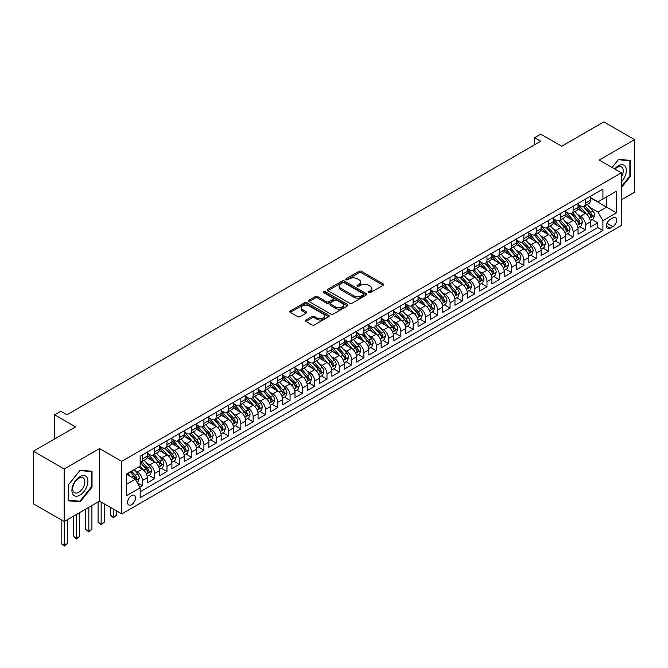 <?xml version="1.0" encoding="UTF-8"?>
<svg xmlns="http://www.w3.org/2000/svg" width="668" height="668" viewBox="0 0 668 668"><rect width="100%" height="100%" fill="white"/><g stroke="black" fill="none" stroke-linecap="round" stroke-linejoin="round"><path stroke-width="1" d="M368.619 292.684A1.194 0.693 0 0 0 370.306 292.684L383.14 285.269A1.712 0.985 0 0 0 383.641 284.576A1.712 0.985 0 0 0 383.14 283.875L361.396 271.325A1.712 0.985 0 0 0 358.983 271.325L346.149 278.731A1.194 0.693 0 0 0 345.799 279.224A1.194 0.693 0 0 0 346.149 279.708A1.194 0.693 0 0 0 347.836 279.708L349.498 278.756A5.469 3.156 0 0 1 357.23 278.756L359.042 279.8A5.469 3.156 0 0 1 360.645 282.03A5.469 3.156 0 0 1 359.042 284.259L357.38 285.219A1.194 0.693 0 0 0 357.029 285.712A1.194 0.693 0 0 0 357.38 286.196A1.194 0.693 0 0 0 359.075 286.196L360.737 285.236A5.469 3.156 0 0 1 368.469 285.236L370.281 286.288A5.469 3.156 0 0 1 371.876 288.518A5.469 3.156 0 0 1 370.281 290.747L368.619 291.707A1.194 0.693 0 0 0 368.268 292.192A1.194 0.693 0 0 0 368.619 292.684L368.619 291.707M131.546 504.691A5.569 3.215 120 0 0 135.186 499.781A5.569 3.215 120 0 0 134.335 495.322A5.569 3.215 120 0 0 131.546 495.598A5.569 3.215 120 0 0 127.914 500.499A5.569 3.215 120 0 0 128.765 504.966A5.569 3.215 120 0 0 131.546 504.691M305.952 320.005A1.712 0.985 0 0 0 305.451 320.707A1.712 0.985 0 0 0 305.952 321.4L312.048 324.924A1.712 0.985 0 0 0 314.469 324.924L328.723 316.69A1.712 0.985 0 0 0 329.224 315.997A1.712 0.985 0 0 0 328.723 315.296L306.979 302.746A1.712 0.985 0 0 0 304.566 302.746L290.304 310.971A1.712 0.985 0 0 0 289.803 311.672A1.712 0.985 0 0 0 290.304 312.365L297.678 316.624A1.712 0.985 0 0 0 300.091 316.624L306.195 313.1A1.712 0.985 0 0 0 306.695 312.407A1.712 0.985 0 0 0 306.195 311.705L302.537 309.593A4.567 2.639 0 0 1 301.201 307.731A4.567 2.639 0 0 1 304.024 305.293A4.567 2.639 0 0 1 309 305.869L323.32 314.127A4.567 2.639 0 0 1 324.656 315.997A4.567 2.639 0 0 1 321.834 318.436A4.567 2.639 0 0 1 316.857 317.859L314.469 316.482A1.712 0.985 0 0 0 312.048 316.482L305.952 320.005L305.952 321.4M621.374 199.866L634.6 192.225L634.6 139.645L603.83 121.885L561.679 146.217L540.763 134.143L534.609 137.691L540.763 141.249L66.934 414.803L60.78 411.254L54.626 414.803L54.626 438.968M64.17 468.986L64.17 521.566L99.549 501.134L99.549 448.554L64.17 468.986L33.4 451.217L75.551 426.885L54.626 414.803M99.549 448.554L121.701 461.346L621.374 172.862L621.374 225.45L121.701 513.926L121.701 461.346M634.6 139.645L599.221 160.078L621.374 172.862M349.623 303.23A1.712 0.985 0 0 0 352.036 303.23L366.289 295.005A1.712 0.985 0 0 0 366.79 294.304A1.712 0.985 0 0 0 366.289 293.611L344.546 281.053A1.712 0.985 0 0 0 342.133 281.053L327.879 289.286A1.712 0.985 0 0 0 327.378 289.979A1.712 0.985 0 0 0 327.879 290.68L349.623 303.23M324.189 292.943A1.194 0.693 0 0 1 325.399 293.11L325.399 291.691L347.51 304.449A1.712 0.985 0 0 1 348.011 305.151A1.712 0.985 0 0 1 347.51 305.852L333.248 314.077A1.712 0.985 0 0 1 330.835 314.077L309.092 301.527L309.092 300.132A1.712 0.985 0 0 0 308.591 300.825A1.712 0.985 0 0 0 309.092 301.527M309.092 300.132L315.196 296.609A1.712 0.985 0 0 1 317.609 296.609L326.427 301.702A1.712 0.985 0 0 0 328.84 301.702L332.889 299.364A1.712 0.985 0 0 0 333.39 298.663A1.712 0.985 0 0 0 332.889 297.97L323.713 292.667A1.194 0.693 0 0 1 323.362 292.175A1.194 0.693 0 0 1 324.097 291.54A1.194 0.693 0 0 1 325.399 291.691M64.17 521.566L33.4 503.806L33.4 451.217M139.829 487.189L142.376 485.72L137.274 482.772M134.368 470.222L137.458 472A6.964 4.016 60 0 1 142.376 480.534L147.302 477.687L147.302 482.872L154.684 478.614L149.089 475.382M146.676 463.116L149.766 464.903A6.964 4.016 60 0 1 154.684 473.428L159.61 470.581L159.61 475.766L166.992 471.508L161.397 468.276M158.984 456.01L162.073 457.797A6.964 4.016 60 0 1 166.992 466.322L171.918 463.475L171.918 468.669L179.3 464.402L173.697 461.17M171.284 448.904L174.381 450.691A6.964 4.016 60 0 1 179.3 459.217L184.226 456.369L184.226 461.563L191.607 457.296L186.005 454.065M183.591 441.798L186.681 443.585A6.964 4.016 60 0 1 191.607 452.111L196.534 449.263L196.534 454.457L203.915 450.19L198.312 446.959M195.899 434.693L198.989 436.48A6.964 4.016 60 0 1 203.915 445.005L208.833 442.158L208.833 447.351L216.223 443.084L210.62 439.853M208.207 427.587L211.297 429.374A6.964 4.016 60 0 1 216.223 437.899L221.141 435.06L221.141 440.245L228.531 435.979L222.928 432.747M220.515 420.481L223.605 422.268A6.964 4.016 60 0 1 228.531 430.793L233.449 427.954L233.449 433.14L240.839 428.873L235.236 425.641M232.823 413.375L235.913 415.162A6.964 4.016 60 0 1 240.839 423.687L245.757 420.848L245.757 426.034L253.139 421.767L247.544 418.535M245.131 406.269L248.22 408.056A6.964 4.016 60 0 1 253.139 416.581L258.065 413.743L258.065 418.928L265.446 414.661L259.852 411.43M257.439 399.163L260.528 400.95A6.964 4.016 60 0 1 265.446 409.476L270.373 406.637L270.373 411.822L277.754 407.555L272.16 404.324M269.747 392.058L272.836 393.844A6.964 4.016 60 0 1 277.754 402.37L282.681 399.531L282.681 404.716L290.062 400.449L284.468 397.218M282.055 384.952L285.144 386.739A6.964 4.016 60 0 1 290.062 395.264L294.989 392.425L294.989 397.61L302.37 393.343L296.767 390.112M294.354 377.846L297.452 379.633A6.964 4.016 60 0 1 302.37 388.158L307.297 385.319L307.297 390.504L314.678 386.246L309.075 383.006M306.662 370.748L309.752 372.527A6.964 4.016 60 0 1 314.678 381.052L319.605 378.213L319.605 383.399L326.986 379.14L321.383 375.9M318.97 363.642L322.059 365.421A6.964 4.016 60 0 1 326.986 373.946L331.904 371.107L331.904 376.293L339.294 372.034L333.691 368.794M331.278 356.537L334.367 358.315A6.964 4.016 60 0 1 339.294 366.841L344.212 364.002L344.212 369.187L351.602 364.928L345.999 361.697M343.586 349.431L346.675 351.209A6.964 4.016 60 0 1 351.602 359.743L356.52 356.896L356.52 362.081L363.91 357.823L358.307 354.591M355.894 342.325L358.983 344.103A6.964 4.016 60 0 1 363.91 352.637L368.828 349.79L368.828 354.975L376.209 350.717L370.615 347.485M368.202 335.219L371.291 336.998A6.964 4.016 60 0 1 376.209 345.531L381.136 342.684L381.136 347.869L388.517 343.611L382.923 340.379M380.51 328.113L383.599 329.9A6.964 4.016 60 0 1 388.517 338.425L393.444 335.578L393.444 340.764L400.825 336.505L395.231 333.274M392.817 321.007L395.907 322.794A6.964 4.016 60 0 1 400.825 331.32L405.752 328.472L405.752 333.666L413.133 329.399L407.538 326.168M405.125 313.902L408.215 315.688A6.964 4.016 60 0 1 413.133 324.214L418.059 321.366L418.059 326.56L425.441 322.293L419.838 319.062M417.425 306.796L420.523 308.583A6.964 4.016 60 0 1 425.441 317.108L430.367 314.261L430.367 319.454L437.749 315.187L432.146 311.956M429.733 299.69L432.822 301.477A6.964 4.016 60 0 1 437.749 310.002L442.675 307.155L442.675 312.348L450.057 308.082L444.454 304.85M442.041 292.584L445.13 294.371A6.964 4.016 60 0 1 450.057 302.896L454.975 300.057L454.975 305.243L462.365 300.976L456.762 297.744M454.349 285.478L457.438 287.265A6.964 4.016 60 0 1 462.365 295.79L467.283 292.951L467.283 298.137L474.672 293.87L469.07 290.638M466.656 278.372L469.746 280.159A6.964 4.016 60 0 1 474.672 288.685L479.591 285.846L479.591 291.031L486.98 286.764L481.377 283.533M478.964 271.266L482.054 273.053A6.964 4.016 60 0 1 486.98 281.579L491.899 278.74L491.899 283.925L499.28 279.658L493.685 276.427M491.272 264.161L494.362 265.947A6.964 4.016 60 0 1 499.28 274.473L504.206 271.634L504.206 276.819L511.588 272.552L505.993 269.321M503.58 257.055L506.67 258.842A6.964 4.016 60 0 1 511.588 267.367L516.514 264.528L516.514 269.713L523.896 265.446L518.301 262.215M515.888 249.949L518.978 251.736A6.964 4.016 60 0 1 523.896 260.261L528.822 257.422L528.822 262.608L536.204 258.341L530.609 255.109M528.196 242.843L531.285 244.63A6.964 4.016 60 0 1 536.204 253.155L541.13 250.316L541.13 255.502L548.511 251.243L542.909 248.003M540.495 235.746L543.593 237.524A6.964 4.016 60 0 1 548.511 246.049L553.438 243.21L553.438 248.396L560.819 244.137L555.217 240.897M552.803 228.64L555.893 230.418A6.964 4.016 60 0 1 560.819 238.944L565.746 236.105L565.746 241.29L573.127 237.031L567.524 233.792M565.111 221.534L568.201 223.312A6.964 4.016 60 0 1 573.127 231.838L578.045 228.999L578.045 234.184L585.435 229.926L585.435 224.732A6.964 4.016 -120 0 0 580.509 216.207L577.419 214.428M579.832 226.694L585.435 229.926M147.302 477.687A6.964 4.016 -120 0 0 142.376 469.161L138.685 467.032M159.61 470.581A6.964 4.016 -120 0 0 154.684 462.056L147.077 457.663M171.918 463.475A6.964 4.016 -120 0 0 166.992 454.95L159.385 450.558M184.226 456.369A6.964 4.016 -120 0 0 179.3 447.844L171.693 443.452M196.534 449.263A6.964 4.016 -120 0 0 191.607 440.738L183.992 436.346M208.833 442.158A6.964 4.016 -120 0 0 203.915 433.632L196.3 429.24M221.141 435.06A6.964 4.016 -120 0 0 216.223 426.526L208.608 422.134M233.449 427.954A6.964 4.016 -120 0 0 228.531 419.421L220.916 415.028M245.757 420.848A6.964 4.016 -120 0 0 240.839 412.323L233.224 407.923M258.065 413.743A6.964 4.016 -120 0 0 253.139 405.217L245.532 400.817M270.373 406.637A6.964 4.016 -120 0 0 265.446 398.111L257.84 393.711M282.681 399.531A6.964 4.016 -120 0 0 277.754 391.005L270.148 386.605M294.989 392.425A6.964 4.016 -120 0 0 290.062 383.9L282.455 379.499M307.297 385.319A6.964 4.016 -120 0 0 302.37 376.794L294.763 372.402M319.605 378.213A6.964 4.016 -120 0 0 314.678 369.688L307.063 365.296M331.904 371.107A6.964 4.016 -120 0 0 326.986 362.582L319.371 358.19M344.212 364.002A6.964 4.016 -120 0 0 339.294 355.476L331.679 351.084M356.52 356.896A6.964 4.016 -120 0 0 351.602 348.37L343.987 343.978M368.828 349.79A6.964 4.016 -120 0 0 363.91 341.264L356.294 336.872M381.136 342.684A6.964 4.016 -120 0 0 376.209 334.159L368.602 329.767M393.444 335.578A6.964 4.016 -120 0 0 388.517 327.053L380.91 322.661M405.752 328.472A6.964 4.016 -120 0 0 400.825 319.947L393.218 315.555M418.059 321.366A6.964 4.016 -120 0 0 413.133 312.841L405.526 308.449M430.367 314.261A6.964 4.016 -120 0 0 425.441 305.735L417.834 301.343M442.675 307.155A6.964 4.016 -120 0 0 437.749 298.629L430.134 294.237M454.975 300.057A6.964 4.016 -120 0 0 450.057 291.524L442.441 287.131M467.283 292.951A6.964 4.016 -120 0 0 462.365 284.418L454.749 280.026M479.591 285.846A6.964 4.016 -120 0 0 474.672 277.312L467.057 272.92M491.899 278.74A6.964 4.016 -120 0 0 486.98 270.214L479.365 265.814M504.206 271.634A6.964 4.016 -120 0 0 499.28 263.108L491.673 258.708M516.514 264.528A6.964 4.016 -120 0 0 511.588 256.003L503.981 251.602M528.822 257.422A6.964 4.016 -120 0 0 523.896 248.897L516.289 244.496M541.13 250.316A6.964 4.016 -120 0 0 536.204 241.791L528.597 237.391M553.438 243.21A6.964 4.016 -120 0 0 548.511 234.685L540.905 230.293M565.746 236.105A6.964 4.016 -120 0 0 560.819 227.579L553.204 223.187M578.045 228.999A6.964 4.016 -120 0 0 573.127 220.473L565.512 216.081M612.882 217.843L610.168 219.405A5.394 3.115 120 0 0 606.644 224.164A5.394 3.115 120 0 0 607.471 228.481A5.394 3.115 120 0 0 610.168 228.214L612.882 226.652A5.394 3.115 120 0 0 616.405 221.901A5.394 3.115 120 0 0 615.579 217.576A5.394 3.115 120 0 0 612.882 217.843M126.628 484.225L135.245 479.248L140.163 487.782L140.163 497.727L602.912 230.56L602.912 220.615L597.985 212.09L589.727 207.322M140.163 487.782L126.628 495.598L126.628 473.996L140.163 466.18L140.163 456.227L602.912 189.069L602.912 199.014L616.447 191.198L616.447 212.8L602.912 220.615M147.302 453.246L149.766 454.666A6.964 4.016 60 0 0 153.248 455.008L158.166 452.169A6.964 4.016 -120 0 0 159.61 448.98L159.61 445.005M159.61 446.14L162.073 447.56A6.964 4.016 60 0 0 165.555 447.902L170.474 445.063A6.964 4.016 -120 0 0 171.918 441.874L171.918 437.899M171.918 439.035L174.381 440.454A6.964 4.016 60 0 0 177.855 440.805L182.781 437.957A6.964 4.016 -120 0 0 184.226 434.768L184.226 430.793M184.226 431.929L186.681 433.348A6.964 4.016 60 0 0 190.163 433.699L195.089 430.852A6.964 4.016 -120 0 0 196.534 427.67L196.534 423.687M196.534 424.823L198.989 426.242A6.964 4.016 60 0 0 202.471 426.593L207.397 423.746A6.964 4.016 -120 0 0 208.833 420.564L208.833 416.581M208.833 417.717L211.297 419.137A6.964 4.016 60 0 0 214.779 419.487L219.705 416.64A6.964 4.016 -120 0 0 221.141 413.459L221.141 409.476M221.141 410.611L223.605 412.031A6.964 4.016 60 0 0 227.087 412.381L232.013 409.534A6.964 4.016 -120 0 0 233.449 406.353L233.449 402.37M233.449 403.505L235.913 404.933A6.964 4.016 60 0 0 239.394 405.276L244.313 402.428A6.964 4.016 -120 0 0 245.757 399.247L245.757 395.264M245.757 396.4L248.22 397.827A6.964 4.016 60 0 0 251.702 398.17L256.621 395.322A6.964 4.016 -120 0 0 258.065 392.141L258.065 388.158M258.065 389.294L260.528 390.722A6.964 4.016 60 0 0 264.01 391.064L268.928 388.225A6.964 4.016 -120 0 0 270.373 385.035L270.373 381.052M270.373 382.188L272.836 383.616A6.964 4.016 60 0 0 276.318 383.958L281.236 381.119A6.964 4.016 -120 0 0 282.681 377.929L282.681 373.946M282.681 375.09L285.144 376.51A6.964 4.016 60 0 0 288.618 376.852L293.544 374.013A6.964 4.016 -120 0 0 294.989 370.824L294.989 366.841M294.989 367.984L297.452 369.404A6.964 4.016 60 0 0 300.926 369.746L305.852 366.907A6.964 4.016 -120 0 0 307.297 363.718L307.297 359.735M307.297 360.879L309.752 362.298A6.964 4.016 60 0 0 313.234 362.64L318.16 359.801A6.964 4.016 -120 0 0 319.605 356.612L319.605 352.629M319.605 353.773L322.059 355.192A6.964 4.016 60 0 0 325.541 355.535L330.468 352.696A6.964 4.016 -120 0 0 331.904 349.506L331.904 345.531M331.904 346.667L334.367 348.086A6.964 4.016 60 0 0 337.849 348.429L342.776 345.59A6.964 4.016 -120 0 0 344.212 342.4L344.212 338.425M344.212 339.561L346.675 340.981A6.964 4.016 60 0 0 350.157 341.323L355.084 338.484A6.964 4.016 -120 0 0 356.52 335.294L356.52 331.32M356.52 332.455L358.983 333.875A6.964 4.016 60 0 0 362.465 334.217L367.383 331.378A6.964 4.016 -120 0 0 368.828 328.188L368.828 324.214M368.828 325.349L371.291 326.769A6.964 4.016 60 0 0 374.773 327.111L379.691 324.272A6.964 4.016 -120 0 0 381.136 321.083L381.136 317.108M381.136 318.244L383.599 319.663A6.964 4.016 60 0 0 387.081 320.005L391.999 317.166A6.964 4.016 -120 0 0 393.444 313.977L393.444 310.002M393.444 311.138L395.907 312.557A6.964 4.016 60 0 0 399.389 312.9L404.307 310.061A6.964 4.016 -120 0 0 405.752 306.871L405.752 302.896M405.752 304.032L408.215 305.451A6.964 4.016 60 0 0 411.688 305.802L416.615 302.955A6.964 4.016 -120 0 0 418.059 299.765L418.059 295.79M418.059 296.926L420.523 298.346A6.964 4.016 60 0 0 423.996 298.696L428.923 295.849A6.964 4.016 -120 0 0 430.367 292.667L430.367 288.685M430.367 289.82L432.822 291.24A6.964 4.016 60 0 0 436.304 291.59L441.231 288.743A6.964 4.016 -120 0 0 442.675 285.562L442.675 281.579M442.675 282.714L445.13 284.134A6.964 4.016 60 0 0 448.612 284.484L453.539 281.637A6.964 4.016 -120 0 0 454.975 278.456L454.975 274.473M454.975 275.608L457.438 277.028A6.964 4.016 60 0 0 460.92 277.379L465.846 274.531A6.964 4.016 -120 0 0 467.283 271.35L467.283 267.367M467.283 268.503L469.746 269.922A6.964 4.016 60 0 0 473.228 270.273L478.154 267.425A6.964 4.016 -120 0 0 479.591 264.244L479.591 260.261M479.591 261.397L482.054 262.825A6.964 4.016 60 0 0 485.536 263.167L490.454 260.32A6.964 4.016 -120 0 0 491.899 257.138L491.899 253.155M491.899 254.291L494.362 255.719A6.964 4.016 60 0 0 497.844 256.061L502.762 253.222A6.964 4.016 -120 0 0 504.206 250.032L504.206 246.049M504.206 247.185L506.67 248.613A6.964 4.016 60 0 0 510.152 248.955L515.07 246.116A6.964 4.016 -120 0 0 516.514 242.927L516.514 238.944M516.514 240.088L518.978 241.507A6.964 4.016 60 0 0 522.46 241.849L527.378 239.01A6.964 4.016 -120 0 0 528.822 235.821L528.822 231.838M528.822 232.982L531.285 234.401A6.964 4.016 60 0 0 534.759 234.744L539.686 231.905A6.964 4.016 -120 0 0 541.13 228.715L541.13 224.732M541.13 225.876L543.593 227.295A6.964 4.016 60 0 0 547.067 227.638L551.993 224.799A6.964 4.016 -120 0 0 553.438 221.609L553.438 217.626M553.438 218.77L555.893 220.189A6.964 4.016 60 0 0 559.375 220.532L564.301 217.693A6.964 4.016 -120 0 0 565.746 214.503L565.746 210.529M565.746 211.664L568.201 213.084A6.964 4.016 60 0 0 571.683 213.426L576.609 210.587A6.964 4.016 -120 0 0 578.045 207.397L578.045 203.423M140.163 491.757L597.743 227.579L597.743 222.82L590.353 227.078L590.353 221.893A6.964 4.016 -120 0 0 585.435 213.368L577.82 208.975M578.045 204.558L580.509 205.978A6.964 4.016 -120 0 0 583.991 206.32A6.964 4.016 -120 0 0 585.435 203.139L585.435 199.156M583.991 206.32L588.917 203.481A6.964 4.016 -120 0 0 590.353 200.291L590.353 196.317M142.376 454.95L142.376 458.933A6.964 4.016 60 0 1 140.94 462.114A6.964 4.016 60 0 1 140.163 462.398M140.94 462.114L145.858 459.275A6.964 4.016 -120 0 0 147.302 456.085L147.302 452.111M154.684 447.844L154.684 451.827A6.964 4.016 60 0 1 153.248 455.008M166.992 440.738L166.992 444.721A6.964 4.016 60 0 1 165.555 447.902M179.3 433.632L179.3 437.615A6.964 4.016 60 0 1 177.855 440.805M191.607 426.526L191.607 430.509A6.964 4.016 60 0 1 190.163 433.699M203.915 419.421L203.915 423.403A6.964 4.016 60 0 1 202.471 426.593M216.223 412.315L216.223 416.298A6.964 4.016 60 0 1 214.779 419.487M228.531 405.217L228.531 409.192A6.964 4.016 60 0 1 227.087 412.381M240.839 398.111L240.839 402.086A6.964 4.016 60 0 1 239.394 405.276M253.139 391.005L253.139 394.98A6.964 4.016 60 0 1 251.702 398.17M265.446 383.9L265.446 387.874A6.964 4.016 60 0 1 264.01 391.064M277.754 376.794L277.754 380.768A6.964 4.016 60 0 1 276.318 383.958M290.062 369.688L290.062 373.662A6.964 4.016 60 0 1 288.618 376.852M302.37 362.582L302.37 366.557A6.964 4.016 60 0 1 300.926 369.746M314.678 355.476L314.678 359.451A6.964 4.016 60 0 1 313.234 362.64M326.986 348.37L326.986 352.345A6.964 4.016 60 0 1 325.541 355.535M339.294 341.264L339.294 345.247A6.964 4.016 60 0 1 337.849 348.429M351.602 334.159L351.602 338.142A6.964 4.016 60 0 1 350.157 341.323M363.91 327.053L363.91 331.036A6.964 4.016 60 0 1 362.465 334.217M376.209 319.947L376.209 323.93A6.964 4.016 60 0 1 374.773 327.111M388.517 312.841L388.517 316.824A6.964 4.016 60 0 1 387.081 320.005M400.825 305.735L400.825 309.718A6.964 4.016 60 0 1 399.389 312.9M413.133 298.629L413.133 302.612A6.964 4.016 60 0 1 411.688 305.802M425.441 291.524L425.441 295.506A6.964 4.016 60 0 1 423.996 298.696M437.749 284.418L437.749 288.401A6.964 4.016 60 0 1 436.304 291.59M450.057 277.312L450.057 281.295A6.964 4.016 60 0 1 448.612 284.484M462.365 270.206L462.365 274.189A6.964 4.016 60 0 1 460.92 277.379M474.672 263.108L474.672 267.083A6.964 4.016 60 0 1 473.228 270.273M486.98 256.003L486.98 259.977A6.964 4.016 60 0 1 485.536 263.167M499.28 248.897L499.28 252.871A6.964 4.016 60 0 1 497.844 256.061M511.588 241.791L511.588 245.766A6.964 4.016 60 0 1 510.152 248.955M523.896 234.685L523.896 238.66A6.964 4.016 60 0 1 522.46 241.849M536.204 227.579L536.204 231.554A6.964 4.016 60 0 1 534.759 234.744M548.511 220.473L548.511 224.448A6.964 4.016 60 0 1 547.067 227.638M560.819 213.368L560.819 217.342A6.964 4.016 60 0 1 559.375 220.532M573.127 206.262L573.127 210.245A6.964 4.016 60 0 1 571.683 213.426M573.127 231.838L573.127 237.031M560.819 238.944L560.819 244.137M548.511 246.049L548.511 251.243M536.204 253.155L536.204 258.341M523.896 260.261L523.896 265.446M511.588 267.367L511.588 272.552M499.28 274.473L499.28 279.658M486.98 281.579L486.98 286.764M474.672 288.685L474.672 293.87M462.365 295.79L462.365 300.976M450.057 302.896L450.057 308.082M437.749 310.002L437.749 315.187M425.441 317.108L425.441 322.293M413.133 324.214L413.133 329.399M400.825 331.32L400.825 336.505M388.517 338.425L388.517 343.611M376.209 345.531L376.209 350.717M363.91 352.637L363.91 357.823M351.602 359.743L351.602 364.928M339.294 366.841L339.294 372.034M326.986 373.946L326.986 379.14M314.678 381.052L314.678 386.246M302.37 388.158L302.37 393.343M290.062 395.264L290.062 400.449M277.754 402.37L277.754 407.555M265.446 409.476L265.446 414.661M253.139 416.581L253.139 421.767M240.839 423.687L240.839 428.873M228.531 430.793L228.531 435.979M216.223 437.899L216.223 443.084M203.915 445.005L203.915 450.19M191.607 452.111L191.607 457.296M179.3 459.217L179.3 464.402M166.992 466.322L166.992 471.508M154.684 473.428L154.684 478.614M142.376 480.534L142.376 485.72M135.245 479.248L126.628 474.28M597.985 212.09L606.602 207.113L606.602 196.885L616.447 191.198M590.353 197.736L616.447 212.8M590.353 197.452L597.985 201.853L602.912 199.014M99.549 501.134L121.701 513.926M534.609 137.691L534.609 144.797M592.14 219.588L597.743 222.82M597.743 227.579L602.912 230.56M621.374 187.566L630.475 176.235L630.475 160.403L618.601 159.343L612.055 167.484M68.295 500.808L80.168 501.877L92.042 487.097L92.042 471.266L80.168 470.205L68.295 484.976L68.295 500.808M629.866 175.884L630.475 176.235M91.424 486.747L92.042 487.097M78.916 501.15L80.168 501.877M369.095 292.851L370.281 292.166A5.469 3.156 0 0 0 371.876 289.937L371.876 288.518M360.645 282.03L360.645 283.449A5.469 3.156 0 0 1 359.042 285.687L357.864 286.363M383.14 283.875L383.14 285.269L361.396 272.744A1.712 0.985 0 0 0 358.983 272.744L346.625 279.884M366.289 293.611L366.289 295.005L344.546 282.472A1.712 0.985 0 0 0 342.133 282.472L327.896 290.689M363.275 294.797A1.194 0.693 0 0 0 363.626 294.304A1.194 0.693 0 0 0 363.275 293.82L344.187 282.798A1.194 0.693 0 0 0 342.492 282.798L340.738 283.808A5.469 3.156 0 0 0 339.144 286.038A5.469 3.156 0 0 0 340.738 288.275L353.789 295.807A5.469 3.156 0 0 0 361.522 295.807L363.275 294.797L363.275 296.216A1.194 0.693 0 0 0 363.626 295.724L363.626 294.304M339.144 286.038L339.144 287.465A5.469 3.156 0 0 0 340.738 289.695L340.738 288.275M363.275 296.216L361.522 297.227A5.469 3.156 0 0 1 353.789 297.227L340.738 289.695M309.117 301.535L315.196 298.028L315.196 296.609M333.39 298.663L333.39 300.082A1.712 0.985 0 0 1 332.889 300.784L328.84 303.122A1.712 0.985 0 0 1 326.427 303.122L317.609 298.028A1.712 0.985 0 0 0 315.196 298.028M325.399 293.11L347.485 305.861M335.578 306.979A4.567 2.639 0 0 0 340.555 307.556A4.567 2.639 0 0 0 343.377 305.117A4.567 2.639 0 0 0 342.041 303.247L336.998 300.341A1.712 0.985 0 0 0 334.584 300.341L330.535 302.671A1.712 0.985 0 0 0 330.034 303.372A1.712 0.985 0 0 0 330.535 304.074L335.578 306.979L335.578 308.399A4.567 2.639 0 0 0 340.555 308.975A4.567 2.639 0 0 0 343.377 306.537L343.377 305.117M330.034 303.372L330.034 304.792A1.712 0.985 0 0 0 330.535 305.493L330.535 304.074M335.578 308.399L330.535 305.493M324.656 315.997L324.656 317.417A4.567 2.639 0 0 1 321.834 319.855A4.567 2.639 0 0 1 316.857 319.279L314.469 317.901A1.712 0.985 0 0 0 312.048 317.901L305.977 321.417M301.201 307.731L301.201 309.15A4.567 2.639 0 0 0 302.537 311.021L302.537 309.593M306.169 313.117L302.537 311.021M328.698 316.707L306.979 304.165A1.712 0.985 0 0 0 304.566 304.165L290.329 312.382M590.253 220.674L593.434 218.837L594.662 215.288A4.609 2.664 -120 0 0 592.867 210.954L587.247 204.441M586.12 213.818L579.448 206.095A13.318 7.69 -120 0 0 578.045 204.633M582.463 211.647L578.73 207.331A11.055 6.379 -120 0 0 578.045 206.587M583.364 206.571L589.051 213.159A4.609 2.664 60 0 1 590.696 216.332C591.389 217.259 591.881 216.975 592.174 215.48A4.609 2.664 -120 0 0 590.529 212.307L584.909 205.794M583.698 206.462L589.811 213.543A2.346 1.353 60 0 1 590.403 214.461L592.174 215.48M590.696 216.332L591.03 216.883M621.374 181.846A11.314 6.53 120 0 0 626.208 168.728A11.314 6.53 120 0 0 618.351 165.798A11.314 6.53 120 0 0 614.652 168.987M621.374 177.103A8.567 4.943 120 0 0 621.516 166.967A8.567 4.943 120 0 0 617.232 167.392A8.567 4.943 120 0 0 614.994 169.179M612.08 167.501L618.351 159.694L629.866 160.721L629.866 176.06L621.374 186.623M629.097 160.278L629.866 160.721M86.848 486.513A11.314 6.53 120 0 0 83.917 475.583A11.314 6.53 120 0 0 72.996 485.277A11.314 6.53 120 0 0 75.918 496.207A11.314 6.53 120 0 0 86.848 486.513M84.043 485.72A8.567 4.943 120 0 0 83.082 477.829A8.567 4.943 120 0 0 73.555 484.776A8.567 4.943 120 0 0 74.515 492.667A8.567 4.943 120 0 0 84.043 485.72M68.412 500.207L68.412 484.868L79.918 470.556L91.424 471.583L91.424 486.922L79.918 501.242L68.295 500.14M90.664 471.14L91.424 471.583M577.945 227.78L581.127 225.943L582.354 222.394A4.609 2.664 -120 0 0 580.559 218.06L574.939 211.547M573.812 220.924L567.14 213.201A13.318 7.69 -120 0 0 565.746 211.739M570.155 218.753L566.422 214.436A11.055 6.379 -120 0 0 565.746 213.693M571.056 213.677L576.743 220.265A4.609 2.664 60 0 1 578.388 223.438C579.081 224.364 579.573 224.081 579.866 222.586A4.609 2.664 -120 0 0 578.221 219.413L572.601 212.9M571.39 213.568L577.503 220.649A2.346 1.353 60 0 1 578.096 221.567L579.866 222.586M578.388 223.438L578.722 223.989M565.637 234.886L568.819 233.049L570.046 229.5A4.609 2.664 -120 0 0 568.251 225.166L562.631 218.653M561.504 228.03L554.832 220.306A13.318 7.69 -120 0 0 553.438 218.845M557.847 225.859L554.114 221.542A11.055 6.379 -120 0 0 553.438 220.799M558.749 220.782L564.435 227.37A4.609 2.664 60 0 1 566.08 230.544C566.773 231.47 567.266 231.186 567.558 229.692A4.609 2.664 -120 0 0 565.913 226.519L560.293 220.006M559.083 220.674L565.195 227.755A2.346 1.353 60 0 1 565.788 228.673L567.558 229.692M566.08 230.544L566.414 231.095M553.329 241.991L556.511 240.154L557.738 236.606A4.609 2.664 -120 0 0 555.943 232.272L550.323 225.759M549.196 235.136L542.525 227.412A13.318 7.69 -120 0 0 541.13 225.951M545.539 232.965L541.806 228.648A11.055 6.379 -120 0 0 541.13 227.905M546.441 227.888L552.127 234.476A4.609 2.664 60 0 1 553.772 237.649C554.465 238.576 554.958 238.292 555.25 236.798A4.609 2.664 -120 0 0 553.605 233.625L547.985 227.112M546.775 227.78L552.887 234.86A2.346 1.353 60 0 1 553.48 235.779L555.25 236.798M553.772 237.649L554.114 238.2M541.022 249.097L544.203 247.26L545.439 243.703A4.609 2.664 -120 0 0 543.635 239.378L538.016 232.865M536.888 242.242L530.217 234.518A13.318 7.69 -120 0 0 528.822 233.057M533.231 240.071L529.499 235.754A11.055 6.379 -120 0 0 528.822 235.011M534.133 234.994L539.827 241.582A4.609 2.664 60 0 1 541.464 244.755C542.157 245.682 542.65 245.398 542.942 243.904A4.609 2.664 -120 0 0 541.297 240.731L535.678 234.218M534.467 234.886L540.579 241.966A2.346 1.353 60 0 1 541.172 242.885L542.942 243.904M541.464 244.755L541.806 245.306M528.714 256.203L531.895 254.366L533.131 250.809A4.609 2.664 -120 0 0 531.336 246.484L525.708 239.971M524.58 249.348L517.917 241.624A13.318 7.69 -120 0 0 516.514 240.163M520.923 247.177L517.191 242.86A11.055 6.379 -120 0 0 516.514 242.117M521.825 242.1L527.52 248.688A4.609 2.664 60 0 1 529.165 251.861C529.858 252.788 530.35 252.504 530.634 251.009A4.609 2.664 -120 0 0 528.989 247.828L523.37 241.323M522.167 241.991L528.271 249.064A2.346 1.353 60 0 1 528.864 249.991L530.634 251.009M529.165 251.861L529.499 252.412M516.414 263.309L519.587 261.472L520.823 257.915A4.609 2.664 -120 0 0 519.028 253.589L513.4 247.076M512.272 256.454L505.609 248.73A13.318 7.69 -120 0 0 504.206 247.269M508.615 254.283L504.891 249.966A11.055 6.379 -120 0 0 504.206 249.222M509.525 249.206L515.212 255.794A4.609 2.664 60 0 1 516.857 258.967C517.55 259.894 518.042 259.61 518.335 258.115A4.609 2.664 -120 0 0 516.69 254.934L511.062 248.429M509.859 249.097L515.972 256.17A2.346 1.353 60 0 1 516.556 257.088L518.335 258.115M516.857 258.967L517.191 259.518M504.106 270.415L507.288 268.578L508.515 265.021A4.609 2.664 -120 0 0 506.72 260.695L501.092 254.182M499.965 263.551L493.301 255.836A13.318 7.69 -120 0 0 491.899 254.374M496.307 261.388L492.583 257.071A11.055 6.379 -120 0 0 491.899 256.328M497.217 256.312L502.904 262.891A4.609 2.664 60 0 1 504.549 266.073C505.242 267 505.734 266.716 506.027 265.221A4.609 2.664 -120 0 0 504.382 262.04L498.754 255.535M497.551 256.203L503.664 263.276A2.346 1.353 60 0 1 504.256 264.194L506.027 265.221M504.549 266.073L504.883 266.615M491.798 277.521L494.98 275.684L496.207 272.126A4.609 2.664 -120 0 0 494.412 267.801L488.784 261.288M487.657 270.657L480.993 262.941A13.318 7.69 -120 0 0 479.591 261.472M483.999 268.494L480.275 264.177A11.055 6.379 -120 0 0 479.591 263.434M484.91 263.417L490.596 269.997A4.609 2.664 60 0 1 492.241 273.179C492.934 274.105 493.427 273.822 493.719 272.327A4.609 2.664 -120 0 0 492.074 269.146L486.446 262.641M485.244 263.309L491.356 270.381A2.346 1.353 60 0 1 491.949 271.3L493.719 272.327M492.241 273.179L492.575 273.721M479.49 284.626L482.672 282.789L483.899 279.232A4.609 2.664 -120 0 0 482.104 274.907L476.484 268.394M475.357 277.763L468.685 270.047A13.318 7.69 -120 0 0 467.283 268.578M471.7 275.6L467.967 271.283A11.055 6.379 -120 0 0 467.283 270.54M472.602 270.523L478.288 277.103A4.609 2.664 60 0 1 479.933 280.284C480.626 281.211 481.119 280.927 481.411 279.433A4.609 2.664 -120 0 0 479.766 276.251L474.138 269.747M472.936 270.415L479.048 277.487A2.346 1.353 60 0 1 479.641 278.406L481.411 279.433M479.933 280.284L480.267 280.827M467.183 291.732L470.364 289.895L471.591 286.338A4.609 2.664 -120 0 0 469.796 282.013L464.176 275.5M463.049 284.869L456.378 277.153A13.318 7.69 -120 0 0 454.975 275.684M459.392 282.706L455.66 278.389A11.055 6.379 -120 0 0 454.975 277.646M460.294 277.629L465.98 284.209A4.609 2.664 60 0 1 467.625 287.39C468.318 288.317 468.811 288.033 469.103 286.539A4.609 2.664 -120 0 0 467.458 283.357L461.839 276.853M460.628 277.521L466.74 284.593A2.346 1.353 60 0 1 467.333 285.512L469.103 286.539M467.625 287.39L467.959 287.933M454.875 298.838L458.056 297.001L459.283 293.444A4.609 2.664 -120 0 0 457.488 289.11L451.869 282.606M450.741 291.974L444.07 284.259A13.318 7.69 -120 0 0 442.675 282.789M447.084 289.812L443.352 285.495A11.055 6.379 -120 0 0 442.675 284.752M447.986 284.735L453.672 291.315A4.609 2.664 60 0 1 455.317 294.496C456.01 295.423 456.503 295.139 456.795 293.644A4.609 2.664 -120 0 0 455.15 290.463L449.531 283.95M448.32 284.626L454.432 291.699A2.346 1.353 60 0 1 455.025 292.617L456.795 293.644M455.317 294.496L455.651 295.039M442.567 305.936L445.748 304.107L446.975 300.55A4.609 2.664 -120 0 0 445.18 296.216L439.561 289.712M438.433 299.08L431.762 291.365A13.318 7.69 -120 0 0 430.367 289.895M434.776 296.918L431.044 292.601A11.055 6.379 -120 0 0 430.367 291.858M435.678 291.841L441.364 298.421A4.609 2.664 60 0 1 443.009 301.602C443.702 302.529 444.195 302.245 444.487 300.75A4.609 2.664 -120 0 0 442.842 297.569L437.223 291.056M436.012 291.732L442.124 298.805A2.346 1.353 60 0 1 442.717 299.723L444.487 300.75M443.009 301.602L443.343 302.145M430.259 313.041L433.44 311.213L434.668 307.656A4.609 2.664 -120 0 0 432.872 303.322L427.253 296.817M426.126 306.186L419.454 298.471A13.318 7.69 -120 0 0 418.059 297.001M422.468 304.024L418.736 299.707A11.055 6.379 -120 0 0 418.059 298.963M423.37 298.947L429.056 305.526A4.609 2.664 60 0 1 430.701 308.708C431.394 309.635 431.887 309.351 432.179 307.856A4.609 2.664 -120 0 0 430.534 304.675L424.915 298.162M423.704 298.838L429.816 305.911A2.346 1.353 60 0 1 430.409 306.829L432.179 307.856M430.701 308.708L431.044 309.251M417.951 320.147L421.132 318.31L422.368 314.762A4.609 2.664 -120 0 0 420.564 310.428L414.945 303.923M413.818 313.292L407.146 305.568A13.318 7.69 -120 0 0 405.752 304.107M410.16 311.129L406.428 306.804A11.055 6.379 -120 0 0 405.752 306.069M411.062 306.044L416.757 312.632A4.609 2.664 60 0 1 418.393 315.814C419.086 316.741 419.579 316.457 419.871 314.962A4.609 2.664 -120 0 0 418.226 311.781L412.607 305.268M411.396 305.944L417.508 313.016A2.346 1.353 60 0 1 418.101 313.935L419.871 314.962M418.393 315.814L418.736 316.356M405.643 327.253L408.824 325.416L410.06 321.867A4.609 2.664 -120 0 0 408.265 317.534L402.637 311.029M401.51 320.398L394.846 312.674A13.318 7.69 -120 0 0 393.444 311.213M397.852 318.235L394.12 313.91A11.055 6.379 -120 0 0 393.444 313.167M398.754 313.15L404.449 319.738A4.609 2.664 60 0 1 406.094 322.92C406.787 323.846 407.28 323.562 407.563 322.059A4.609 2.664 -120 0 0 405.919 318.886L400.299 312.373M399.097 313.05L405.2 320.122A2.346 1.353 60 0 1 405.793 321.041L407.563 322.059M406.094 322.92L406.428 323.462M393.343 334.359L396.516 332.522L397.752 328.973A4.609 2.664 -120 0 0 395.957 324.64L390.329 318.135M389.202 327.504L382.539 319.78A13.318 7.69 -120 0 0 381.136 318.319M385.545 325.341L381.82 321.016A11.055 6.379 -120 0 0 381.136 320.273M386.455 320.256L392.141 326.844A4.609 2.664 60 0 1 393.786 330.025C394.479 330.952 394.972 330.668 395.264 329.165A4.609 2.664 -120 0 0 393.619 325.992L387.991 319.479M386.789 320.156L392.901 327.228A2.346 1.353 60 0 1 393.485 328.147L395.264 329.165M393.786 330.025L394.12 330.568M381.036 341.465L384.217 339.628L385.444 336.079A4.609 2.664 -120 0 0 383.649 331.745L378.021 325.232M376.894 334.61L370.231 326.886A13.318 7.69 -120 0 0 368.828 325.425M373.237 332.439L369.513 328.122A11.055 6.379 -120 0 0 368.828 327.378M374.147 327.362L379.833 333.95A4.609 2.664 60 0 1 381.478 337.123C382.171 338.058 382.664 337.774 382.956 336.271A4.609 2.664 -120 0 0 381.311 333.098L375.683 326.585M374.481 327.253L380.593 334.334A2.346 1.353 60 0 1 381.186 335.252L382.956 336.271M381.478 337.123L381.812 337.674M368.728 348.571L371.909 346.734L373.136 343.185A4.609 2.664 -120 0 0 371.341 338.851L365.713 332.338M364.586 341.715L357.923 333.992A13.318 7.69 -120 0 0 356.52 332.53M360.929 339.544L357.205 335.227A11.055 6.379 -120 0 0 356.52 334.484M361.839 334.468L367.525 341.056A4.609 2.664 60 0 1 369.17 344.229C369.863 345.156 370.356 344.872 370.648 343.377A4.609 2.664 -120 0 0 369.003 340.204L363.375 333.691M362.173 334.359L368.285 341.44A2.346 1.353 60 0 1 368.878 342.358L370.648 343.377M369.17 344.229L369.504 344.78M356.42 355.677L359.601 353.84L360.829 350.291A4.609 2.664 -120 0 0 359.033 345.957L353.414 339.444M352.286 348.821L345.615 341.097A13.318 7.69 -120 0 0 344.212 339.636M348.629 346.65L344.897 342.333A11.055 6.379 -120 0 0 344.212 341.59M349.531 341.573L355.217 348.162A4.609 2.664 60 0 1 356.862 351.335C357.555 352.261 358.048 351.978 358.34 350.483A4.609 2.664 -120 0 0 356.695 347.31L351.067 340.797M349.865 341.465L355.977 348.546A2.346 1.353 60 0 1 356.57 349.464L358.34 350.483M356.862 351.335L357.196 351.886M344.112 362.782L347.293 360.945L348.521 357.397A4.609 2.664 -120 0 0 346.725 353.063L341.106 346.55M339.979 355.927L333.307 348.203A13.318 7.69 -120 0 0 331.904 346.742M336.321 353.756L332.589 349.439A11.055 6.379 -120 0 0 331.904 348.696M337.223 348.679L342.909 355.267A4.609 2.664 60 0 1 344.554 358.44C345.247 359.367 345.74 359.083 346.032 357.589A4.609 2.664 -120 0 0 344.387 354.416L338.768 347.903M337.557 348.571L343.669 355.652A2.346 1.353 60 0 1 344.262 356.57L346.032 357.589M344.554 358.44L344.888 358.992M331.804 369.888L334.985 368.051L336.213 364.503A4.609 2.664 -120 0 0 334.417 360.169L328.798 353.656M327.671 363.033L320.999 355.309A13.318 7.69 -120 0 0 319.605 353.848M324.013 360.862L320.281 356.545A11.055 6.379 -120 0 0 319.605 355.802M324.915 355.785L330.602 362.373A4.609 2.664 60 0 1 332.246 365.546C332.94 366.473 333.432 366.189 333.724 364.695A4.609 2.664 -120 0 0 332.079 361.522L326.46 355.009M325.249 355.677L331.361 362.757A2.346 1.353 60 0 1 331.954 363.676L333.724 364.695M332.246 365.546L332.58 366.097M319.496 376.994L322.677 375.157L323.905 371.608A4.609 2.664 -120 0 0 322.11 367.275L316.49 360.762M315.363 370.139L308.691 362.415A13.318 7.69 -120 0 0 307.297 360.954M311.705 367.968L307.973 363.651A11.055 6.379 -120 0 0 307.297 362.908M312.607 362.891L318.294 369.479A4.609 2.664 60 0 1 319.939 372.652C320.632 373.579 321.124 373.295 321.417 371.8A4.609 2.664 -120 0 0 319.772 368.627L314.152 362.114M312.941 362.782L319.053 369.863A2.346 1.353 60 0 1 319.646 370.782L321.417 371.8M319.939 372.652L320.273 373.203M307.188 384.1L310.369 382.263L311.597 378.706A4.609 2.664 -120 0 0 309.802 374.381L304.182 367.868M303.055 377.245L296.383 369.521A13.318 7.69 -120 0 0 294.989 368.06M299.398 375.074L295.665 370.757A11.055 6.379 -120 0 0 294.989 370.014M300.299 369.997L305.986 376.585A4.609 2.664 60 0 1 307.631 379.758C308.324 380.685 308.816 380.401 309.109 378.906A4.609 2.664 -120 0 0 307.464 375.733L301.844 369.22M300.633 369.888L306.746 376.969A2.346 1.353 60 0 1 307.338 377.888L309.109 378.906M307.631 379.758L307.973 380.309M294.88 391.206L298.062 389.369L299.297 385.812A4.609 2.664 -120 0 0 297.494 381.486L291.874 374.973M290.747 384.351L284.075 376.627A13.318 7.69 -120 0 0 282.681 375.166M287.09 382.179L283.357 377.863A11.055 6.379 -120 0 0 282.681 377.119M287.991 377.103L293.686 383.691A4.609 2.664 60 0 1 295.323 386.864C296.016 387.791 296.509 387.507 296.801 386.012A4.609 2.664 -120 0 0 295.156 382.831L289.536 376.326M288.325 376.994L294.438 384.067A2.346 1.353 60 0 1 295.031 384.993L296.801 386.012M295.323 386.864L295.665 387.415M282.572 398.312L285.754 396.475L286.989 392.918A4.609 2.664 -120 0 0 285.194 388.592L279.566 382.079M278.439 391.456L271.776 383.733A13.318 7.69 -120 0 0 270.373 382.271M274.782 389.285L271.049 384.968A11.055 6.379 -120 0 0 270.373 384.225M275.684 384.209L281.378 390.797A4.609 2.664 60 0 1 283.023 393.97C283.716 394.897 284.209 394.613 284.493 393.118A4.609 2.664 -120 0 0 282.856 389.937L277.228 383.432M276.026 384.1L282.13 391.172A2.346 1.353 60 0 1 282.723 392.091L284.493 393.118M283.023 393.97L283.357 394.521M270.273 405.418L273.446 403.581L274.682 400.023A4.609 2.664 -120 0 0 272.886 395.698L267.258 389.185M266.131 398.562L259.468 390.838A13.318 7.69 -120 0 0 258.065 389.377M262.474 396.391L258.75 392.074A11.055 6.379 -120 0 0 258.065 391.331M263.384 391.314L269.07 397.894A4.609 2.664 60 0 1 270.715 401.076C271.408 402.002 271.901 401.719 272.193 400.224A4.609 2.664 -120 0 0 270.548 397.042L264.92 390.538M263.718 391.206L269.83 398.278A2.346 1.353 60 0 1 270.415 399.197L272.193 400.224M270.715 401.076L271.049 401.618M257.965 412.523L261.146 410.686L262.374 407.129A4.609 2.664 -120 0 0 260.578 402.804L254.951 396.291M253.823 405.66L247.16 397.944A13.318 7.69 -120 0 0 245.757 396.475M250.166 403.497L246.442 399.18A11.055 6.379 -120 0 0 245.757 398.437M251.076 398.42L256.762 405A4.609 2.664 60 0 1 258.407 408.181C259.101 409.108 259.593 408.824 259.885 407.33A4.609 2.664 -120 0 0 258.24 404.148L252.613 397.644M251.41 398.312L257.522 405.384A2.346 1.353 60 0 1 258.115 406.303L259.885 407.33M258.407 408.181L258.741 408.724M245.657 419.629L248.838 417.792L250.066 414.235A4.609 2.664 -120 0 0 248.271 409.91L242.643 403.397M241.515 412.766L234.852 405.05A13.318 7.69 -120 0 0 233.449 403.581M237.858 410.603L234.134 406.286A11.055 6.379 -120 0 0 233.449 405.543M238.768 405.526L244.455 412.106A4.609 2.664 60 0 1 246.1 415.287C246.793 416.214 247.285 415.93 247.577 414.436A4.609 2.664 -120 0 0 245.933 411.254L240.305 404.75M239.102 405.418L245.214 412.49A2.346 1.353 60 0 1 245.807 413.409L247.577 414.436M246.1 415.287L246.434 415.83M233.349 426.735L236.53 424.898L237.758 421.341A4.609 2.664 -120 0 0 235.963 417.016L230.343 410.503M229.216 419.871L222.544 412.156A13.318 7.69 -120 0 0 221.141 410.686M225.559 417.709L221.826 413.392A11.055 6.379 -120 0 0 221.141 412.649M226.46 412.632L232.147 419.212A4.609 2.664 60 0 1 233.792 422.393C234.485 423.32 234.977 423.036 235.27 421.541A4.609 2.664 -120 0 0 233.625 418.36L227.997 411.855M226.794 412.523L232.907 419.596A2.346 1.353 60 0 1 233.499 420.514L235.27 421.541M233.792 422.393L234.126 422.936M221.041 433.841L224.223 432.004L225.45 428.447A4.609 2.664 -120 0 0 223.655 424.113L218.035 417.609M216.908 426.977L210.236 419.262A13.318 7.69 -120 0 0 208.833 417.792M213.251 424.815L209.518 420.498A11.055 6.379 -120 0 0 208.833 419.754M214.152 419.738L219.839 426.318A4.609 2.664 60 0 1 221.484 429.499C222.177 430.426 222.669 430.142 222.962 428.647A4.609 2.664 -120 0 0 221.317 425.466L215.697 418.953M214.486 419.629L220.599 426.702A2.346 1.353 60 0 1 221.191 427.62L222.962 428.647M221.484 429.499L221.818 430.042M208.733 440.938L211.915 439.11L213.142 435.553A4.609 2.664 -120 0 0 211.347 431.219L205.727 424.714M204.6 434.083L197.928 426.368A13.318 7.69 -120 0 0 196.534 424.898M200.943 431.92L197.21 427.603A11.055 6.379 -120 0 0 196.534 426.86M201.845 426.844L207.531 433.423A4.609 2.664 60 0 1 209.176 436.605C209.869 437.532 210.362 437.248 210.654 435.753A4.609 2.664 -120 0 0 209.009 432.572L203.389 426.059M202.179 426.735L208.291 433.808A2.346 1.353 60 0 1 208.884 434.726L210.654 435.753M209.176 436.605L209.51 437.148M196.425 448.044L199.607 446.216L200.834 442.659A4.609 2.664 -120 0 0 199.039 438.325L193.419 431.82M192.292 441.189L185.62 433.474A13.318 7.69 -120 0 0 184.226 432.004M188.635 439.026L184.902 434.709A11.055 6.379 -120 0 0 184.226 433.966M189.537 433.95L195.223 440.529A4.609 2.664 60 0 1 196.868 443.711C197.561 444.637 198.054 444.354 198.346 442.859A4.609 2.664 -120 0 0 196.701 439.678L191.081 433.165M189.871 433.841L195.983 440.913A2.346 1.353 60 0 1 196.576 441.832L198.346 442.859M196.868 443.711L197.202 444.253M184.117 455.15L187.299 453.313L188.526 449.764A4.609 2.664 -120 0 0 186.731 445.431L181.112 438.926M179.984 448.295L173.313 440.571A13.318 7.69 -120 0 0 171.918 439.11M176.327 446.132L172.594 441.807A11.055 6.379 -120 0 0 171.918 441.072M177.229 441.055L182.915 447.635A4.609 2.664 60 0 1 184.56 450.816C185.253 451.743 185.746 451.459 186.038 449.965A4.609 2.664 -120 0 0 184.393 446.783L178.773 440.27M177.563 440.947L183.675 448.019A2.346 1.353 60 0 1 184.268 448.938L186.038 449.965M184.56 450.816L184.902 451.359M113.46 509.166L113.46 516.915L116.533 515.137L116.533 510.945M116.533 515.137L113.46 517.692L110.379 515.137L110.379 507.388M110.379 515.137L113.46 516.915L113.46 517.692M171.81 462.256L174.991 460.419L176.227 456.87A4.609 2.664 -120 0 0 174.423 452.537L168.804 446.032M167.676 455.401L161.005 447.677A13.318 7.69 -120 0 0 159.61 446.216M164.019 453.238L160.287 448.913A11.055 6.379 -120 0 0 159.61 448.178M164.921 448.153L170.616 454.741A4.609 2.664 60 0 1 172.252 457.922C172.945 458.849 173.438 458.565 173.73 457.062A4.609 2.664 -120 0 0 172.085 453.889L166.466 447.376M165.255 448.053L171.367 455.125A2.346 1.353 60 0 1 171.96 456.044L173.73 457.062M172.252 457.922L172.594 458.465M101.152 502.06L101.152 524.021L104.225 522.242L104.225 503.839M104.225 522.242L101.152 524.798L98.071 522.242L98.071 501.994M98.071 522.242L101.152 524.021L101.152 524.798M159.502 469.362L162.683 467.525L163.919 463.976A4.609 2.664 -120 0 0 162.124 459.642L156.496 453.138M155.368 462.506L148.705 454.783A13.318 7.69 -120 0 0 147.302 453.321M151.711 460.344L147.979 456.019A11.055 6.379 -120 0 0 147.302 455.275M152.613 455.259L158.308 461.847A4.609 2.664 60 0 1 159.953 465.028C160.646 465.955 161.138 465.671 161.422 464.168A4.609 2.664 -120 0 0 159.786 460.995L154.158 454.482M152.955 455.159L159.059 462.231A2.346 1.353 60 0 1 159.652 463.149L161.422 464.168M159.953 465.028L160.287 465.571M88.844 507.321L88.844 531.127L91.917 529.348L91.917 505.542M91.917 529.348L88.844 531.903L85.763 529.348L85.763 509.091M85.763 529.348L88.844 531.127L88.844 531.903M147.202 476.468L150.375 474.631L151.611 471.082A4.609 2.664 -120 0 0 149.816 466.748L144.188 460.235M143.061 469.612L140.121 466.206M139.403 467.45L138.927 466.89M140.313 462.365L146 468.953A4.609 2.664 60 0 1 147.645 472.126C148.338 473.061 148.83 472.777 149.123 471.274A4.609 2.664 -120 0 0 147.478 468.101L141.85 461.588M140.647 462.256L146.76 469.337A2.346 1.353 60 0 1 147.344 470.255L149.123 471.274M147.645 472.126L147.979 472.677M76.536 514.427L76.536 538.224L79.609 536.454L79.609 512.648M79.609 536.454L76.536 539.009L73.463 536.454L73.463 516.197M73.463 536.454L76.536 538.224L76.536 539.009M137.023 482.346L138.076 481.737L139.303 478.188A4.609 2.664 -120 0 0 137.508 473.854L133.967 469.754M130.661 476.61L127.813 473.311M127.095 474.547L126.628 474.004M130.151 471.959L133.692 476.059A4.609 2.664 60 0 1 135.337 479.232C136.03 480.167 136.523 479.875 136.815 478.38A4.609 2.664 -120 0 0 135.17 475.207L131.629 471.107M130.435 471.792L134.452 476.443A2.346 1.353 60 0 1 135.045 477.361L136.815 478.38M135.337 479.232L135.671 479.783M64.228 521.533L64.228 545.33L67.309 543.56L67.309 519.754M67.309 543.56L64.228 546.115L61.155 543.56L61.155 519.821M61.155 543.56L64.228 545.33L64.228 546.115M137.458 472L142.376 469.161M149.766 464.903L154.684 462.056M162.073 457.797L166.992 454.95M174.381 450.691L179.3 447.844M186.681 443.585L191.607 440.738M198.989 436.48L203.915 433.632M211.297 429.374L216.223 426.526M223.605 422.268L228.531 419.421M235.913 415.162L240.839 412.323M248.22 408.056L253.139 405.217M260.528 400.95L265.446 398.111M272.836 393.844L277.754 391.005M285.144 386.739L290.062 383.9M297.452 379.633L302.37 376.794M309.752 372.527L314.678 369.688M322.059 365.421L326.986 362.582M334.367 358.315L339.294 355.476M346.675 351.209L351.602 348.37M358.983 344.103L363.91 341.264M371.291 336.998L376.209 334.159M383.599 329.9L388.517 327.053M395.907 322.794L400.825 319.947M408.215 315.688L413.133 312.841M420.523 308.583L425.441 305.735M432.822 301.477L437.749 298.629M445.13 294.371L450.057 291.524M457.438 287.265L462.365 284.418M469.746 280.159L474.672 277.312M482.054 273.053L486.98 270.214M494.362 265.947L499.28 263.108M506.67 258.842L511.588 256.003M518.978 251.736L523.896 248.897M531.285 244.63L536.204 241.791M543.593 237.524L548.511 234.685M555.893 230.418L560.819 227.579M568.201 223.312L573.127 220.473M580.509 216.207L585.435 213.368M585.435 203.139L590.353 200.291M142.376 458.933L147.302 456.085M154.684 451.827L159.61 448.98M166.992 444.721L171.918 441.874M179.3 437.615L184.226 434.768M191.607 430.509L196.534 427.67M203.915 423.403L208.833 420.564M216.223 416.298L221.141 413.459M228.531 409.192L233.449 406.353M240.839 402.086L245.757 399.247M253.139 394.98L258.065 392.141M265.446 387.874L270.373 385.035M277.754 380.768L282.681 377.929M290.062 373.662L294.989 370.824M302.37 366.557L307.297 363.718M314.678 359.451L319.605 356.612M326.986 352.345L331.904 349.506M339.294 345.247L344.212 342.4M351.602 338.142L356.52 335.294M363.91 331.036L368.828 328.188M376.209 323.93L381.136 321.083M388.517 316.824L393.444 313.977M400.825 309.718L405.752 306.871M413.133 302.612L418.059 299.765M425.441 295.506L430.367 292.667M437.749 288.401L442.675 285.562M450.057 281.295L454.975 278.456M462.365 274.189L467.283 271.35M474.672 267.083L479.591 264.244M486.98 259.977L491.899 257.138M499.28 252.871L504.206 250.032M511.588 245.766L516.514 242.927M523.896 238.66L528.822 235.821M536.204 231.554L541.13 228.715M548.511 224.448L553.438 221.609M560.819 217.342L565.746 214.503M573.127 210.245L578.045 207.397M585.435 224.732L590.353 221.893M606.978 223.246L612.882 226.652M606.352 226.018L610.168 228.214M370.281 292.166L370.281 290.747M357.38 286.196L357.38 285.219M359.042 285.687L359.042 284.259M346.149 279.708L346.149 278.731M358.983 272.744L358.983 271.325M361.396 272.744L361.396 271.325M327.879 290.68L327.879 289.286M342.133 282.472L342.133 281.053M344.546 282.472L344.546 281.053M353.789 297.227L353.789 295.807M361.522 297.227L361.522 295.807M317.609 298.028L317.609 296.609M326.427 303.122L326.427 301.702M328.84 303.122L328.84 301.702M332.889 300.784L332.889 299.364M347.51 305.852L347.51 304.449M312.048 317.901L312.048 316.482M314.469 317.901L314.469 316.482M316.857 319.279L316.857 317.859M306.195 313.1L306.195 311.705M290.304 312.365L290.304 310.971M304.566 304.165L304.566 302.746M306.979 304.165L306.979 302.746M328.723 316.69L328.723 315.296M589.552 218.311L594.637 215.372M579.448 206.095L580.083 205.727M590.529 212.307L592.867 210.954M586.855 214.428L589.051 213.159M577.244 225.417L582.329 222.477M567.14 213.201L567.775 212.833M578.221 219.413L580.559 218.06M574.547 221.534L576.743 220.265M564.936 232.522L570.021 229.583M554.832 220.306L555.467 219.939M565.913 226.519L568.251 225.166M562.239 228.64L564.435 227.37M552.628 239.628L557.713 236.689M542.525 227.412L543.159 227.045M553.605 233.625L555.943 232.272M549.931 235.746L552.127 234.476M540.32 246.734L545.405 243.795M530.217 234.518L530.851 234.151M541.297 240.731L543.635 239.378M537.623 242.851L539.827 241.582M528.012 253.84L533.097 250.901M517.917 241.624L518.543 241.257M528.989 247.828L531.336 246.484M525.315 249.957L527.52 248.688M515.704 260.946L520.789 258.007M505.609 248.73L506.244 248.362M516.69 254.934L519.028 253.589M513.007 257.063L515.212 255.794M503.396 268.043L508.482 265.113M493.301 255.836L493.936 255.468M504.382 262.04L506.72 260.695M500.699 264.169L502.904 262.891M491.089 275.149L496.174 272.218M480.993 262.941L481.628 262.574M492.074 269.146L494.412 267.801M488.391 271.275L490.596 269.997M478.789 282.255L483.866 279.324M468.685 270.047L469.32 269.68M479.766 276.251L482.104 274.907M476.092 278.372L478.288 277.103M466.481 289.361L471.566 286.43M456.378 277.153L457.012 276.786M467.458 283.357L469.796 282.013M463.784 285.478L465.98 284.209M454.173 296.467L459.258 293.536M444.07 284.259L444.704 283.892M455.15 290.463L457.488 289.11M451.476 292.584L453.672 291.315M441.865 303.573L446.95 300.642M431.762 291.365L432.396 290.998M442.842 297.569L445.18 296.216M439.168 299.69L441.364 298.421M429.557 310.678L434.643 307.748M419.454 298.471L420.089 298.103M430.534 304.675L432.872 303.322M426.86 306.796L429.056 305.526M417.249 317.784L422.335 314.853M407.146 305.568L407.781 305.209M418.226 311.781L420.564 310.428M414.552 313.902L416.757 312.632M404.942 324.89L410.027 321.959M394.846 312.674L395.473 312.315M405.919 318.886L408.265 317.534M402.245 321.007L404.449 319.738M392.634 331.996L397.719 329.065M382.539 319.78L383.173 319.421M393.619 325.992L395.957 324.64M389.937 328.113L392.141 326.844M380.326 339.102L385.411 336.163M370.231 326.886L370.865 326.518M381.311 333.098L383.649 331.745M377.629 335.219L379.833 333.95M368.026 346.208L373.103 343.269M357.923 333.992L358.557 333.624M369.003 340.204L371.341 338.851M365.321 342.325L367.525 341.056M355.718 353.314L360.795 350.374M345.615 341.097L346.249 340.73M356.695 347.31L359.033 345.957M353.021 349.431L355.217 348.162M343.41 360.419L348.496 357.48M333.307 348.203L333.942 347.836M344.387 354.416L346.725 353.063M340.713 356.537L342.909 355.267M331.103 367.525L336.188 364.586M320.999 355.309L321.634 354.942M332.079 361.522L334.417 360.169M328.406 363.642L330.602 362.373M318.795 374.631L323.88 371.692M308.691 362.415L309.326 362.048M319.772 368.627L322.11 367.275M316.098 370.748L318.294 369.479M306.487 381.737L311.572 378.798M296.383 369.521L297.018 369.154M307.464 375.733L309.802 374.381M303.79 377.854L305.986 376.585M294.179 388.843L299.264 385.904M284.075 376.627L284.71 376.259M295.156 382.831L297.494 381.486M291.482 384.96L293.686 383.691M281.871 395.949L286.956 393.009M271.776 383.733L272.402 383.365M282.856 389.937L285.194 388.592M279.174 392.066L281.378 390.797M269.563 403.054L274.648 400.115M259.468 390.838L260.102 390.471M270.548 397.042L272.886 395.698M266.866 399.172L269.07 397.894M257.255 410.152L262.34 407.221M247.16 397.944L247.795 397.577M258.24 404.148L260.578 402.804M254.558 406.278L256.762 405M244.956 417.258L250.032 414.327M234.852 405.05L235.487 404.683M245.933 411.254L248.271 409.91M242.25 413.375L244.455 412.106M232.648 424.364L237.724 421.433M222.544 412.156L223.179 411.789M233.625 418.36L235.963 417.016M229.951 420.481L232.147 419.212M220.34 431.47L225.425 428.539M210.236 419.262L210.871 418.894M221.317 425.466L223.655 424.113M217.643 427.587L219.839 426.318M208.032 438.575L213.117 435.645M197.928 426.368L198.563 426M209.009 432.572L211.347 431.219M205.335 434.693L207.531 433.423M195.724 445.681L200.809 442.75M185.62 433.474L186.255 433.106M196.701 439.678L199.039 438.325M193.027 441.798L195.223 440.529M183.416 452.787L188.501 449.856M173.313 440.571L173.947 440.212M184.393 446.783L186.731 445.431M180.719 448.904L182.915 447.635M171.108 459.893L176.193 456.962M161.005 447.677L161.639 447.318M172.085 453.889L174.423 452.537M168.411 456.01L170.616 454.741M158.8 466.999L163.885 464.068M148.705 454.783L149.331 454.424M159.786 460.995L162.124 459.642M156.103 463.116L158.308 461.847M146.492 474.105L151.578 471.165M147.478 468.101L149.816 466.748M143.795 470.222L146 468.953M135.829 480.267L139.27 478.271M135.17 475.207L137.508 473.854M131.696 477.211L133.692 476.059"/></g></svg>
